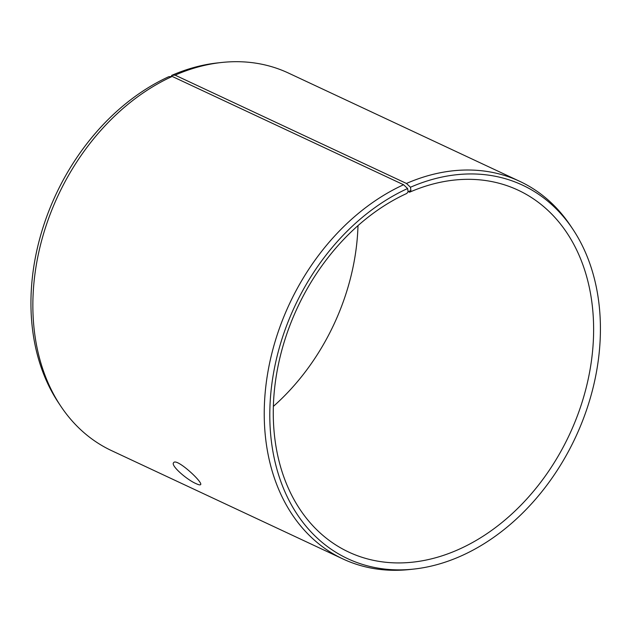 <?xml version="1.0" encoding="UTF-8"?>
<svg xmlns="http://www.w3.org/2000/svg" width="632" height="632" viewBox="0 0 632 632"><rect width="100%" height="100%" fill="white"/><g stroke="black" fill="none" stroke-linecap="round" stroke-linejoin="round"><path stroke-width="0.95" d="M408.067 191.504L409.576 192.207A199.791 150.1 115.1 0 1 518.153 190.185A199.791 150.1 115.1 0 1 569.385 434.769A199.791 150.1 115.1 0 1 348.738 552.076A199.791 150.1 115.1 0 1 276.31 375.724A199.791 150.1 115.1 0 1 406.811 193.439L408.106 191.749L410.903 190.493L410.468 187.246L406.455 183.454L175.088 75.145L171.62 75.429L171.754 76.464M409.576 192.207L410.903 190.493M408.106 191.749L407.616 188.518A206.206 154.911 115.1 0 0 269.825 418.495A206.206 154.911 115.1 0 0 413.668 569.092A206.206 154.911 115.1 0 0 575.404 437.589A206.206 154.911 115.1 0 0 572.805 229.147A206.206 154.911 115.1 0 0 410.468 187.246M407.616 188.518L403.579 184.742A208.481 156.625 115.1 0 0 267.407 374.958A208.481 156.625 115.1 0 0 342.978 558.972A208.481 156.625 115.1 0 0 409.686 569.519L413.668 569.092M572.805 229.147L570.585 225.822A208.481 156.625 115.1 0 0 519.757 181.345A208.481 156.625 115.1 0 0 406.455 183.454M403.579 184.742L172.204 76.433L168.768 76.701A206.206 154.911 115.1 0 0 58.563 402.853L60.783 406.178A208.481 156.625 115.1 0 0 111.603 450.656L342.978 558.972M519.757 181.345L288.389 73.028A208.481 156.625 115.1 0 0 221.674 62.481L217.7 62.908A206.206 154.911 115.1 0 0 171.62 75.429M172.204 76.433A208.481 156.625 115.1 0 0 60.783 406.178M221.674 62.481A208.481 156.625 115.1 0 0 175.088 75.145M273.372 406.384A199.791 150.1 115.1 0 0 357.996 225.616M196.173 483.678C187.159 479.972 170.292 465.421 173.65 462.679C176.439 457.56 203.543 482.706 200.581 484.641C200.115 485.155 198.645 484.831 196.173 483.678"/></g></svg>

